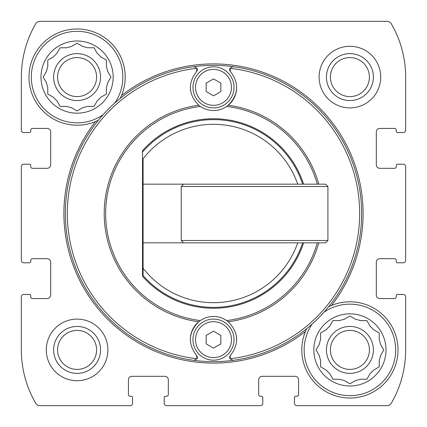 <?xml version="1.0" encoding="UTF-8"?>
<svg xmlns="http://www.w3.org/2000/svg" width="427" height="427" viewBox="0 0 427 427"><rect width="100%" height="100%" fill="white"/><g stroke="black" fill="none" stroke-linecap="round" stroke-linejoin="round"><path stroke-width="0.64" d="M330.146 325.481L329.665 326.313A31.096 31.096 0 0 0 326.313 329.665L320.576 332.975L320.576 339.598A31.096 31.096 0 0 0 319.348 344.178L316.039 349.91L316.519 350.743M316.519 349.078L316.039 349.91L319.348 355.648A31.096 31.096 0 0 0 320.576 360.228L320.576 366.846L326.313 370.161A31.096 31.096 0 0 0 329.665 373.513L332.975 379.245L339.598 379.245A31.096 31.096 0 0 0 344.178 380.473L349.91 383.788L350.743 383.307M349.078 383.307L349.91 383.788L355.648 380.473A31.096 31.096 0 0 0 360.228 379.245L366.846 379.245L367.332 378.413M360.228 379.245L366.846 379.245L370.161 373.513A31.096 31.096 0 0 0 373.513 370.161L379.245 366.846L379.245 360.228A31.096 31.096 0 0 0 380.473 355.648L383.788 349.91L383.307 349.078M383.307 350.743L383.788 349.91L380.473 344.178A31.096 31.096 0 0 0 379.245 339.598L379.245 332.975L378.413 332.494M379.245 339.598L379.245 332.975L373.513 329.665A31.096 31.096 0 0 0 370.161 326.313L366.846 320.576L360.228 320.576A31.096 31.096 0 0 0 355.648 319.348L349.91 316.039L349.078 316.519M350.743 316.519L349.91 316.039L344.178 319.348A31.096 31.096 0 0 0 339.598 320.576L332.975 320.576L329.665 326.313M57.319 52.654L56.839 53.487A31.096 31.096 0 0 0 53.487 56.839L47.755 60.154L47.755 66.772A31.096 31.096 0 0 0 46.527 71.352L43.212 77.09L43.693 77.922M43.693 76.257L43.212 77.09L46.527 82.822A31.096 31.096 0 0 0 47.755 87.402L47.755 94.025L53.487 97.335A31.096 31.096 0 0 0 56.839 100.687L60.154 106.424L66.772 106.424A31.096 31.096 0 0 0 71.352 107.652L77.09 110.961L77.922 110.481M76.257 110.481L77.09 110.961L82.822 107.652A31.096 31.096 0 0 0 87.402 106.424L94.025 106.424L94.506 105.592M87.402 106.424L94.025 106.424L97.335 100.687A31.096 31.096 0 0 0 100.687 97.335L106.424 94.025L106.424 87.402A31.096 31.096 0 0 0 107.652 82.822L110.961 77.09L110.481 76.257M110.481 77.922L110.961 77.09L107.652 71.352A31.096 31.096 0 0 0 106.424 66.772L106.424 60.154L100.687 56.839A31.096 31.096 0 0 0 97.335 53.487L94.025 47.755L87.402 47.755A31.096 31.096 0 0 0 82.822 46.527L77.09 43.212L76.257 43.693M77.922 43.693L77.09 43.212L71.352 46.527A31.096 31.096 0 0 0 66.772 47.755L60.154 47.755L56.839 53.487M107.892 349.91A30.803 30.803 0 0 0 77.09 319.108A30.803 30.803 0 0 0 46.287 349.91A30.803 30.803 0 0 0 77.09 380.713A30.803 30.803 0 0 0 107.892 349.91M397.436 132.535L403.301 132.535A2.349 2.349 0 0 0 405.65 130.187L405.65 77.09A106.195 106.195 0 0 0 391.335 23.837A4.985 4.985 0 0 0 387.017 21.35L39.983 21.35A4.985 4.985 0 0 0 35.665 23.837A106.195 106.195 0 0 0 21.35 77.09L21.35 130.187A2.349 2.349 0 0 0 23.698 132.535L29.564 132.535A1.174 1.174 0 0 0 30.739 131.361L30.739 130.187A1.761 1.761 0 0 1 32.5 128.426L47.167 128.426A3.523 3.523 0 0 1 50.685 131.948L50.685 164.801A3.523 3.523 0 0 1 47.167 168.323L32.5 168.323A1.761 1.761 0 0 1 30.739 166.562L30.739 165.388A1.174 1.174 0 0 0 29.564 164.214L23.698 164.214A2.349 2.349 0 0 0 21.35 166.562L21.35 260.438A2.349 2.349 0 0 0 23.698 262.786L29.564 262.786A1.174 1.174 0 0 0 30.739 261.612L30.739 260.438A1.761 1.761 0 0 1 32.5 258.677L47.167 258.677A3.523 3.523 0 0 1 50.685 262.199L50.685 295.052A3.523 3.523 0 0 1 47.167 298.574L32.5 298.574A1.761 1.761 0 0 1 30.739 296.813L30.739 295.639A1.174 1.174 0 0 0 29.564 294.465L23.698 294.465A2.349 2.349 0 0 0 21.35 296.813L21.35 349.91A106.195 106.195 0 0 0 35.665 403.163A4.985 4.985 0 0 0 39.983 405.65L130.187 405.65A2.349 2.349 0 0 0 132.535 403.301L132.535 397.436A1.174 1.174 0 0 0 131.361 396.261L130.187 396.261A1.761 1.761 0 0 1 128.426 394.5L128.426 379.833A3.523 3.523 0 0 1 131.948 376.315L164.801 376.315A3.523 3.523 0 0 1 168.323 379.833L168.323 394.5A1.761 1.761 0 0 1 166.562 396.261L165.388 396.261A1.174 1.174 0 0 0 164.214 397.436L164.214 403.301A2.349 2.349 0 0 0 166.562 405.65L260.438 405.65A2.349 2.349 0 0 0 262.786 403.301L262.786 397.436A1.174 1.174 0 0 0 261.612 396.261L260.438 396.261A1.761 1.761 0 0 1 258.677 394.5L258.677 379.833A3.523 3.523 0 0 1 262.199 376.315L295.052 376.315A3.523 3.523 0 0 1 298.574 379.833L298.574 394.5A1.761 1.761 0 0 1 296.813 396.261L295.639 396.261A1.174 1.174 0 0 0 294.465 397.436L294.465 403.301A2.349 2.349 0 0 0 296.813 405.65L387.017 405.65A4.985 4.985 0 0 0 391.335 403.163A106.195 106.195 0 0 0 405.65 349.91L405.65 296.813A2.349 2.349 0 0 0 403.301 294.465L397.436 294.465A1.174 1.174 0 0 0 396.261 295.639L396.261 296.813A1.761 1.761 0 0 1 394.5 298.574L379.833 298.574A3.523 3.523 0 0 1 376.315 295.052L376.315 262.199A3.523 3.523 0 0 1 379.833 258.677L394.5 258.677A1.761 1.761 0 0 1 396.261 260.438L396.261 261.612A1.174 1.174 0 0 0 397.436 262.786L403.301 262.786A2.349 2.349 0 0 0 405.65 260.438L405.65 166.562A2.349 2.349 0 0 0 403.301 164.214L397.436 164.214A1.174 1.174 0 0 0 396.261 165.388L396.261 166.562A1.761 1.761 0 0 1 394.5 168.323L379.833 168.323A3.523 3.523 0 0 1 376.315 164.801L376.315 131.948A3.523 3.523 0 0 1 379.833 128.426L394.5 128.426A1.761 1.761 0 0 1 396.261 130.187L396.261 131.361A1.174 1.174 0 0 0 397.436 132.535M380.713 77.09A30.803 30.803 0 0 0 349.91 46.287A30.803 30.803 0 0 0 319.108 77.09A30.803 30.803 0 0 0 349.91 107.892A30.803 30.803 0 0 0 380.713 77.09M305.454 331.517A48.112 48.112 0 0 0 356.187 397.612A48.112 48.112 0 0 0 396.384 337.474A48.112 48.112 0 0 0 331.517 305.454A149.615 149.615 0 0 0 121.546 95.483A48.112 48.112 0 0 0 86.467 29.901A48.112 48.112 0 0 0 28.977 77.09A48.112 48.112 0 0 0 95.483 121.546A149.615 149.615 0 0 0 305.454 331.517A48.112 48.112 0 0 1 306.783 328.587M21.35 260.438L21.35 166.562M21.35 130.187L21.35 77.09M260.438 405.65L166.562 405.65M130.187 405.65L39.983 405.65M405.65 166.562L405.65 260.438M405.65 296.813L405.65 349.91M401.834 132.535L403.301 132.535M405.65 77.09L405.65 130.187M39.983 21.35L243.63 21.35M300.715 21.35L387.017 21.35M23.698 132.535L25.166 132.535M403.301 164.214L401.834 164.214M401.834 262.786L403.301 262.786M403.301 294.465L401.834 294.465M294.465 401.834L294.465 403.301M387.017 405.65L296.813 405.65M262.786 403.301L262.786 401.834M164.214 401.834L164.214 403.301M132.535 403.301L132.535 401.834M25.166 294.465L23.698 294.465M21.35 349.91L21.35 296.813M23.698 262.786L25.166 262.786M25.166 164.214L23.698 164.214M121.546 95.483A48.112 48.112 0 0 1 120.217 98.413M98.413 120.217A48.112 48.112 0 0 1 95.483 121.546M328.587 306.783A48.112 48.112 0 0 1 331.517 305.454M142.506 152.081A93.876 93.876 0 0 1 302.674 184.165M302.674 242.835A93.876 93.876 0 0 1 142.506 274.919M53.621 77.09A23.469 23.469 0 0 1 88.821 56.764A23.469 23.469 0 0 1 88.821 97.415A23.469 23.469 0 0 1 53.621 77.09M52.654 96.854L53.487 97.335M105.592 94.506L106.424 94.025M57.586 77.09A19.498 19.498 0 0 1 86.836 60.202A19.498 19.498 0 0 1 86.836 93.977A19.498 19.498 0 0 1 57.586 77.09M53.621 349.91A23.469 23.469 0 0 1 88.821 329.585A23.469 23.469 0 0 1 88.821 370.236A23.469 23.469 0 0 1 53.621 349.91M57.586 349.91A19.498 19.498 0 0 1 86.836 333.023A19.498 19.498 0 0 1 86.836 366.798A19.498 19.498 0 0 1 57.586 349.91M66.772 47.755L60.154 47.755M41.003 77.09A36.081 36.081 0 0 1 95.13 45.838A36.081 36.081 0 0 1 95.13 108.335A36.081 36.081 0 0 1 41.003 77.09M47.755 87.402L47.755 94.025M106.424 66.772L106.424 60.154M103.03 114.788A45.764 45.764 0 0 1 31.326 77.09A45.764 45.764 0 0 1 90.673 33.386A45.764 45.764 0 0 1 114.788 103.03M326.441 349.91A23.469 23.469 0 0 1 361.648 329.585A23.469 23.469 0 0 1 361.648 370.236A23.469 23.469 0 0 1 326.441 349.91M325.481 369.681L326.313 370.161M332.494 378.413L332.975 379.245M378.413 367.332L379.245 366.846M367.332 321.408L366.846 320.576M330.413 349.91A19.498 19.498 0 0 1 359.662 333.023A19.498 19.498 0 0 1 359.662 366.798A19.498 19.498 0 0 1 330.413 349.91M326.441 77.09A23.469 23.469 0 0 1 361.648 56.764A23.469 23.469 0 0 1 361.648 97.415A23.469 23.469 0 0 1 326.441 77.09M330.413 77.09A19.498 19.498 0 0 1 359.662 60.202A19.498 19.498 0 0 1 359.662 93.977A19.498 19.498 0 0 1 330.413 77.09M339.598 320.576L332.975 320.576M313.829 349.91A36.081 36.081 0 0 1 367.951 318.665A36.081 36.081 0 0 1 367.951 381.162A36.081 36.081 0 0 1 313.829 349.91M320.576 360.228L320.576 366.846M323.97 312.212A45.764 45.764 0 0 1 392.029 332.014A45.764 45.764 0 0 1 359.043 394.756A45.764 45.764 0 0 1 312.212 323.97M297.72 242.835A89.179 89.179 0 0 1 143.093 268.236L143.093 242.835L325.561 242.835L327.909 240.486L181.229 240.486L181.229 186.514L327.909 186.514L327.909 240.486M143.093 275.591L143.093 268.236L143.093 275.591M143.093 242.835L143.093 158.764A89.179 89.179 0 0 1 297.72 184.165M143.093 184.165L325.561 184.165L327.909 186.514M194.018 360.361A148.148 148.148 0 0 0 232.982 360.361L229.956 358.733L230.447 355.451A2.936 2.936 0 0 0 229.956 358.733A146.162 146.162 0 0 0 229.956 68.267L232.982 66.639A148.148 148.148 0 0 0 194.018 66.639L197.044 68.267L196.553 71.549A2.936 2.936 0 0 0 197.044 68.267A146.162 146.162 0 0 0 197.044 358.733L194.018 360.361A148.148 148.148 0 0 1 194.018 66.639A148.148 148.148 0 0 0 194.018 360.361M190.373 338.189A23.175 23.175 0 0 1 226.668 320.57L228.28 321.793C238.618 332.462 239.344 343.682 230.447 355.451M236.435 336.311A23.175 23.175 0 0 1 236.633 338.205M196.553 355.451L197.044 358.733A2.936 2.936 0 0 0 196.553 355.451C187.661 343.666 188.382 332.446 198.72 321.793L200.332 320.57A107.882 107.882 0 0 1 200.332 106.43L198.72 105.207C188.382 94.538 187.656 83.318 196.553 71.549M230.447 71.549L229.956 68.267A2.936 2.936 0 0 0 230.447 71.549C239.339 83.334 238.618 94.554 228.28 105.207L226.668 106.43A23.175 23.175 0 0 1 198.72 105.207A109.296 109.296 0 0 0 198.72 321.793M361.648 213.5A148.148 148.148 0 0 1 232.982 360.361A148.148 148.148 0 0 0 232.982 66.639A148.148 148.148 0 0 1 361.648 213.5M303.597 184.165A94.757 94.757 0 0 0 142.506 150.742L142.506 276.258A94.757 94.757 0 0 0 303.597 242.835M236.627 88.811A23.175 23.175 0 0 1 228.28 105.207A109.296 109.296 0 0 1 318.788 184.165M190.565 90.689A23.175 23.175 0 0 1 190.367 88.795M206.166 335.408L213.5 331.176L220.834 335.408L220.834 343.879L213.5 348.112L206.166 343.879L206.166 335.408M213.5 360.18A20.533 20.533 0 0 1 195.715 329.377A20.533 20.533 0 0 1 231.285 329.377A20.533 20.533 0 0 1 213.5 360.18M206.166 83.121L213.5 78.888L220.834 83.121L220.834 91.591L213.5 95.824L206.166 91.591L206.166 83.121M213.5 107.892A20.533 20.533 0 0 1 195.715 77.09A20.533 20.533 0 0 1 231.285 77.09A20.533 20.533 0 0 1 213.5 107.892M226.668 106.43A107.882 107.882 0 0 1 317.314 184.165M317.314 242.835A107.882 107.882 0 0 1 226.668 320.57M318.788 242.835A109.296 109.296 0 0 1 228.28 321.793M213.5 357.612A17.966 17.966 0 0 1 197.941 330.658A17.966 17.966 0 0 1 229.059 330.658A17.966 17.966 0 0 1 213.5 357.612M213.5 105.325A17.966 17.966 0 0 1 197.941 78.371A17.966 17.966 0 0 1 229.059 78.371A17.966 17.966 0 0 1 213.5 105.325M183.578 184.165L181.229 186.514M183.578 242.835L181.229 240.486"/></g></svg>
